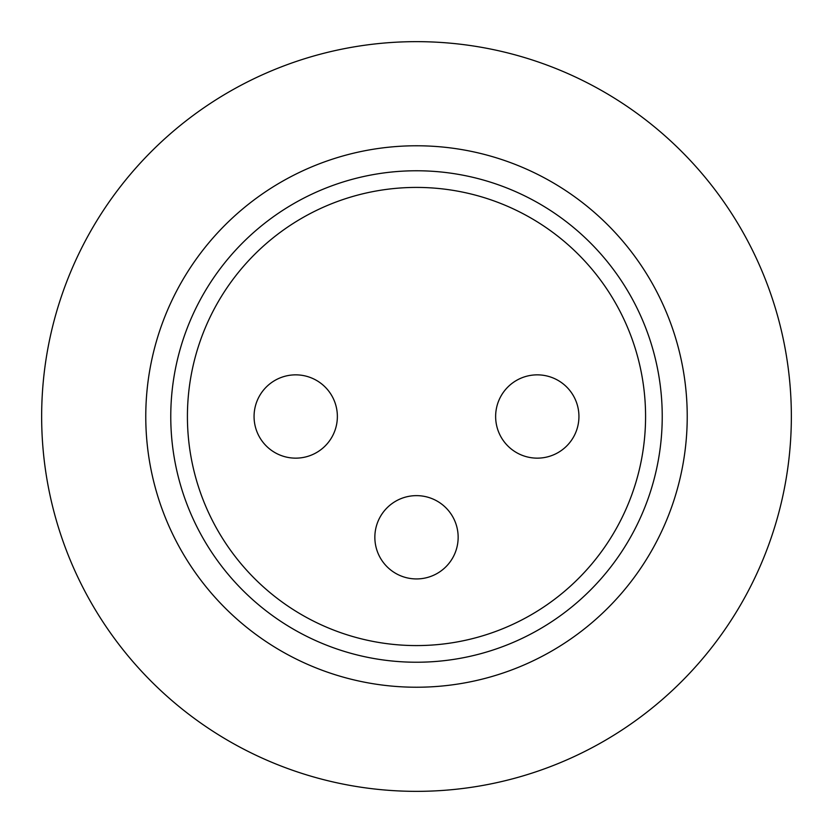 <?xml version="1.0" encoding="UTF-8"?>
<svg xmlns="http://www.w3.org/2000/svg" width="833" height="833" viewBox="0 0 833 833"><rect width="100%" height="100%" fill="white"/><g stroke="black" fill="none" stroke-linecap="round" stroke-linejoin="round"><path stroke-width="1.25" d="M416.5 170.765A245.735 245.735 0 0 1 629.311 539.367A245.735 245.735 0 0 1 203.689 539.367A245.735 245.735 0 0 1 416.5 170.765M416.5 145.775A270.725 270.725 0 0 0 182.042 551.862A270.725 270.725 0 0 0 650.958 551.862A270.725 270.725 0 0 0 416.5 145.775M645.575 416.5A229.075 229.075 0 0 1 301.962 614.889A229.075 229.075 0 0 1 301.962 218.111A229.075 229.075 0 0 1 645.575 416.5M578.935 416.5A41.65 41.65 0 0 0 516.46 380.431A41.65 41.65 0 0 0 516.46 452.569A41.65 41.65 0 0 0 578.935 416.5M458.15 537.285A41.65 41.65 0 0 0 395.675 501.216A41.65 41.65 0 0 0 395.675 573.354A41.65 41.65 0 0 0 458.15 537.285M337.365 416.5A41.65 41.65 0 0 0 274.89 380.431A41.65 41.65 0 0 0 274.89 452.569A41.65 41.65 0 0 0 337.365 416.5M416.5 41.65A374.85 374.85 0 0 1 741.131 603.925A374.85 374.85 0 0 1 91.869 603.925A374.85 374.85 0 0 1 416.5 41.65"/></g></svg>

